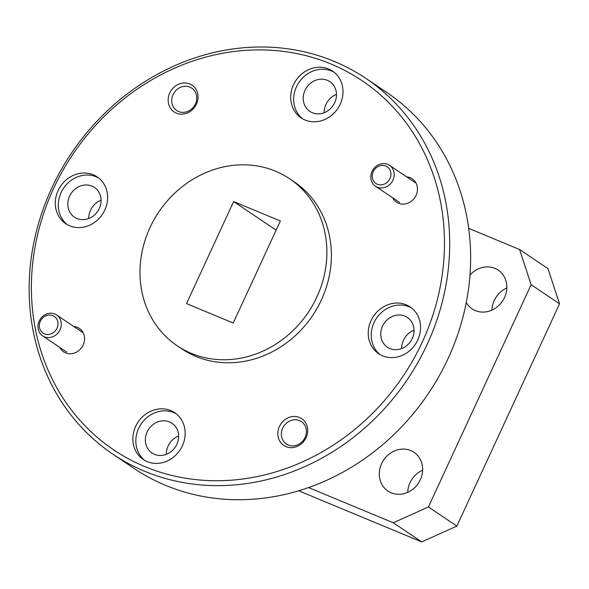 <?xml version="1.0" encoding="UTF-8"?>
<svg xmlns="http://www.w3.org/2000/svg" width="589" height="589" viewBox="0 0 589 589"><rect width="100%" height="100%" fill="white"/><g stroke="black" fill="none" stroke-linecap="round" stroke-linejoin="round"><path stroke-width="0.88" d="M404.879 316.116A17.92 16.021 123.9 0 1 407.397 317.471A17.92 16.021 123.9 0 1 411.52 339.927A17.92 16.021 123.9 0 1 389.896 348.548A17.92 16.021 123.9 0 1 387.385 347.201A17.92 16.021 123.9 0 1 383.262 324.745A17.92 16.021 123.9 0 1 404.879 316.116M327.337 80.303A17.92 16.021 123.9 0 1 329.847 81.65A17.92 16.021 123.9 0 1 333.97 104.106A17.92 16.021 123.9 0 1 312.354 112.735A17.92 16.021 123.9 0 1 309.836 111.387A17.92 16.021 123.9 0 1 305.713 88.932A17.92 16.021 123.9 0 1 327.337 80.303M91.943 186.102A17.92 16.021 123.9 0 1 94.461 187.449A17.92 16.021 123.9 0 1 98.584 209.905A17.92 16.021 123.9 0 1 76.96 218.526A17.92 16.021 123.9 0 1 74.45 217.179A17.92 16.021 123.9 0 1 70.327 194.723A17.92 16.021 123.9 0 1 91.943 186.102M169.492 421.915A17.92 16.021 123.9 0 1 172.003 423.263A17.92 16.021 123.9 0 1 176.126 445.718A17.92 16.021 123.9 0 1 154.502 454.347A17.92 16.021 123.9 0 1 151.991 452.993A17.92 16.021 123.9 0 1 147.868 430.544A17.92 16.021 123.9 0 1 169.492 421.915M299.521 420.605A13.488 12.06 123.9 0 1 301.413 421.621A13.488 12.06 123.9 0 1 304.52 438.525A13.488 12.06 123.9 0 1 288.242 445.019A13.488 12.06 123.9 0 1 286.35 444.003A13.488 12.06 123.9 0 1 283.243 427.099A13.488 12.06 123.9 0 1 299.521 420.605M189.857 87.113A13.488 12.06 123.9 0 1 191.749 88.129A13.488 12.06 123.9 0 1 194.849 105.033A13.488 12.06 123.9 0 1 178.577 111.527A13.488 12.06 123.9 0 1 176.685 110.511A13.488 12.06 123.9 0 1 173.578 93.607A13.488 12.06 123.9 0 1 189.857 87.113M365.887 78.403L386.826 92.502A226.5 202.528 123.9 0 1 438.967 376.334A226.5 202.528 123.9 0 1 165.656 485.38A226.5 202.528 123.9 0 1 133.909 468.321L112.963 454.229A226.5 202.528 123.9 0 1 51.663 188.303A226.5 202.528 123.9 0 1 334.132 61.352A226.5 202.528 123.9 0 1 365.887 78.403A226.5 202.528 123.9 0 1 427.187 344.329A226.5 202.528 123.9 0 1 144.717 471.281A226.5 202.528 123.9 0 1 112.963 454.229M406.69 176.891A14.092 12.605 123.9 0 1 410.268 177.753A14.092 12.605 123.9 0 1 416.062 195.357A14.092 12.605 123.9 0 1 398.481 203.257A14.092 12.605 123.9 0 1 392.642 197.771M73.802 326.512A14.092 12.605 123.9 0 1 77.373 327.366A14.092 12.605 123.9 0 1 83.167 344.977A14.092 12.605 123.9 0 1 65.593 352.87A14.092 12.605 123.9 0 1 59.747 347.392M299.499 417.483A16.109 14.401 123.9 0 1 306.111 437.605A16.109 14.401 123.9 0 1 286.026 446.631A16.109 14.401 123.9 0 1 279.407 426.51A16.109 14.401 123.9 0 1 299.499 417.483M189.835 83.991A16.109 14.401 123.9 0 1 196.446 104.113A16.109 14.401 123.9 0 1 176.361 113.14A16.109 14.401 123.9 0 1 169.742 93.018A16.109 14.401 123.9 0 1 189.835 83.991M406.182 304.815A28.184 25.202 123.9 0 1 410.135 306.935A28.184 25.202 123.9 0 1 416.622 342.261A28.184 25.202 123.9 0 1 382.614 355.83A28.184 25.202 123.9 0 1 378.661 353.709A28.184 25.202 123.9 0 1 372.174 318.384A28.184 25.202 123.9 0 1 406.182 304.815M411.593 308.003A28.184 25.202 -56.1 0 0 409.178 306.825A28.184 25.202 -56.1 0 0 375.672 319.525A28.184 25.202 -56.1 0 0 380.199 354.652M328.64 69.001A28.184 25.202 123.9 0 1 332.586 71.122A28.184 25.202 123.9 0 1 339.08 106.44A28.184 25.202 123.9 0 1 305.065 120.016A28.184 25.202 123.9 0 1 301.119 117.888A28.184 25.202 123.9 0 1 294.625 82.57A28.184 25.202 123.9 0 1 328.64 69.001M334.044 72.189A28.184 25.202 -56.1 0 0 331.629 71.011A28.184 25.202 -56.1 0 0 298.13 83.712A28.184 25.202 -56.1 0 0 302.65 118.838M93.246 174.793A28.184 25.202 123.9 0 1 97.2 176.914A28.184 25.202 123.9 0 1 103.686 212.239A28.184 25.202 123.9 0 1 69.679 225.808A28.184 25.202 123.9 0 1 65.725 223.687A28.184 25.202 123.9 0 1 59.239 188.362A28.184 25.202 123.9 0 1 93.246 174.793M98.657 177.981A28.184 25.202 -56.1 0 0 96.243 176.81A28.184 25.202 -56.1 0 0 62.736 189.503A28.184 25.202 -56.1 0 0 67.264 224.63M170.795 410.607A28.184 25.202 123.9 0 1 174.742 412.734A28.184 25.202 123.9 0 1 181.235 448.052A28.184 25.202 123.9 0 1 147.221 461.621A28.184 25.202 123.9 0 1 143.267 459.501A28.184 25.202 123.9 0 1 136.781 424.183A28.184 25.202 123.9 0 1 170.795 410.607M176.199 413.802A28.184 25.202 -56.1 0 0 173.784 412.624A28.184 25.202 -56.1 0 0 140.278 425.324A28.184 25.202 -56.1 0 0 144.806 460.451M422.35 341.937A222.473 198.927 123.9 0 1 144.909 466.635A222.473 198.927 123.9 0 1 53.503 188.686A222.473 198.927 123.9 0 1 330.952 63.987A222.473 198.927 123.9 0 1 422.35 341.937M177.237 345.809L181.721 348.828A100.667 90.014 -56.1 0 0 195.835 356.404A100.667 90.014 -56.1 0 0 317.309 307.944A100.667 90.014 -56.1 0 0 294.132 181.795L289.648 178.776A100.667 90.014 123.9 0 1 312.818 304.925A100.667 90.014 123.9 0 1 191.351 353.385A100.667 90.014 123.9 0 1 177.237 345.809A100.667 90.014 123.9 0 1 154.068 219.66A100.667 90.014 123.9 0 1 275.534 171.193A100.667 90.014 123.9 0 1 289.648 178.776M410.732 450.541A23.354 20.88 123.9 0 1 414.008 452.3A23.354 20.88 123.9 0 1 419.383 481.566A23.354 20.88 123.9 0 1 391.199 492.809A23.354 20.88 123.9 0 1 387.93 491.057A23.354 20.88 123.9 0 1 382.548 461.791A23.354 20.88 123.9 0 1 410.732 450.541M470.007 275.019A23.354 20.88 123.9 0 1 494.915 268.348A23.354 20.88 123.9 0 1 498.191 270.108A23.354 20.88 123.9 0 1 503.566 299.374A23.354 20.88 123.9 0 1 475.389 310.617A23.354 20.88 123.9 0 1 472.113 308.864A23.354 20.88 123.9 0 1 466.267 302.577M414.023 330.223A17.92 16.021 -56.1 0 0 401.698 348.541M336.481 94.409A17.92 16.021 -56.1 0 0 324.149 112.727M101.087 200.201A17.92 16.021 -56.1 0 0 88.762 218.519M178.629 436.022A17.92 16.021 -56.1 0 0 166.304 454.333M308.526 487.559L393.275 522.774L428.424 506.974L531.131 284.701L519.55 249.486L468.719 228.363M422.637 470.155A23.354 20.88 -56.1 0 0 407.721 492.323M428.424 506.974L456.843 526.102L421.695 541.902L393.275 522.774M421.695 541.902L298.652 490.777M531.131 284.701L559.55 303.828L547.969 268.613L519.55 249.486M559.55 303.828L456.843 526.102M506.82 287.962A23.354 20.88 -56.1 0 0 491.903 310.131M280.379 220.985L233.649 201.571L186.507 303.6L233.237 323.015L280.379 220.985M233.649 201.571L276.138 230.166M44.344 336.783A12.583 11.25 123.9 0 1 42.585 335.84A12.583 11.25 123.9 0 1 39.684 320.07A12.583 11.25 123.9 0 1 54.865 314.011A12.583 11.25 123.9 0 1 56.632 314.96A12.583 11.25 123.9 0 1 59.526 330.724A12.583 11.25 123.9 0 1 44.344 336.783M44.462 333.875A10.065 9.004 123.9 0 1 40.324 321.299A10.065 9.004 123.9 0 1 52.877 315.66A10.065 9.004 123.9 0 1 57.015 328.235A10.065 9.004 123.9 0 1 44.462 333.875M377.24 187.169A12.583 11.25 123.9 0 1 375.473 186.22A12.583 11.25 123.9 0 1 372.579 170.449A12.583 11.25 123.9 0 1 387.761 164.39A12.583 11.25 123.9 0 1 389.528 165.34A12.583 11.25 123.9 0 1 392.421 181.11A12.583 11.25 123.9 0 1 377.24 187.169M377.358 184.261A10.065 9.004 123.9 0 1 373.22 171.686A10.065 9.004 123.9 0 1 385.773 166.039A10.065 9.004 123.9 0 1 389.911 178.622A10.065 9.004 123.9 0 1 377.358 184.261M42.585 335.84L66.697 352.067M56.632 314.96L83.218 332.851M375.473 186.22L399.592 202.447M389.528 165.34L416.106 183.231"/></g></svg>
